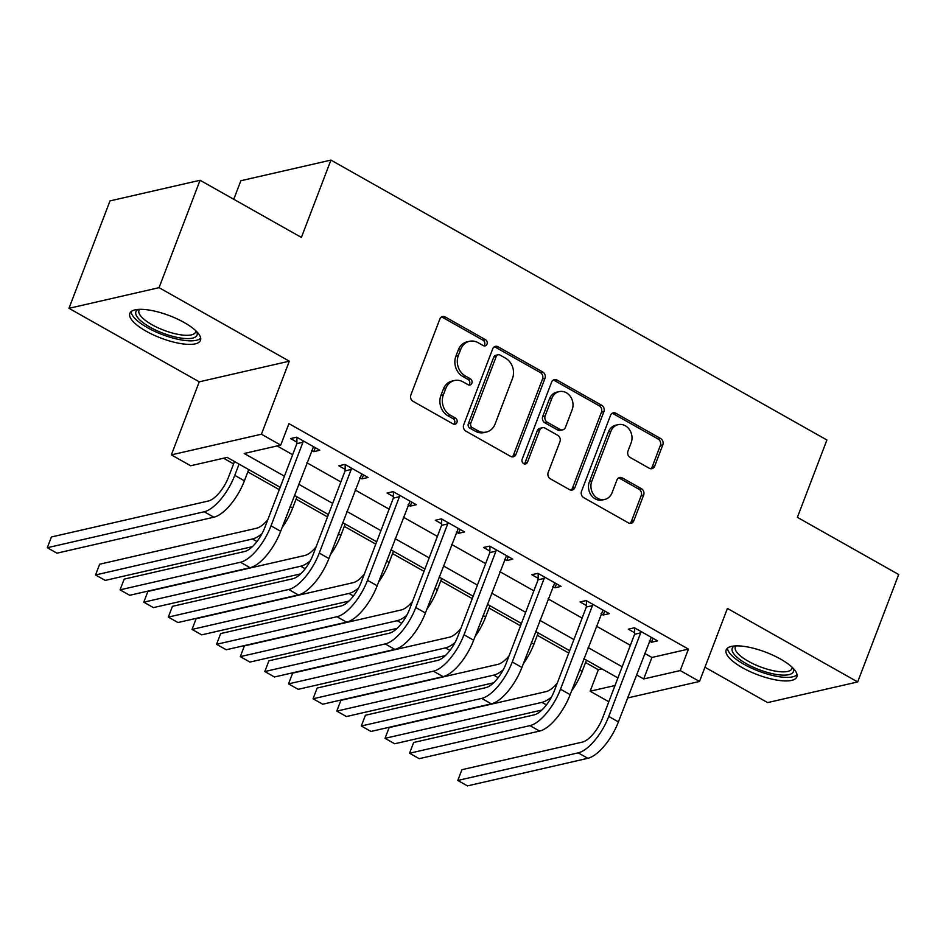 <?xml version="1.0" encoding="UTF-8"?>
<svg xmlns="http://www.w3.org/2000/svg" width="946" height="946" viewBox="0 0 946 946"><rect width="100%" height="100%" fill="white"/><g stroke="black" fill="none" stroke-linecap="round" stroke-linejoin="round"><path stroke-width="1.42" d="M487.024 344.131A3.335 2.862 77.1 0 0 485.499 339.685L445.247 316.969A4.765 4.08 77.1 0 0 442.562 316.543A4.765 4.08 77.1 0 0 439.843 319.05L410.86 394.967A4.765 4.08 77.1 0 0 413.035 401.317L453.288 424.033A3.335 2.862 77.1 0 0 455.546 418.132L450.331 415.188A15.231 13.055 77.1 0 1 443.367 394.849L445.779 388.522A15.231 13.055 77.1 0 1 454.494 380.517A15.231 13.055 77.1 0 1 463.055 381.877L468.27 384.809A3.335 2.862 77.1 0 0 470.517 378.908L465.314 375.964A15.231 13.055 77.1 0 1 458.337 355.637L460.749 349.31A15.231 13.055 77.1 0 1 469.476 341.305A15.231 13.055 77.1 0 1 478.037 342.653L483.24 345.597A3.335 2.862 77.1 0 0 487.024 344.131M483.82 345.846A3.335 2.862 77.1 0 0 483.063 340.241L442.811 317.525A4.765 4.08 77.1 0 0 441.404 317.052M453.867 424.281A3.335 2.862 77.1 0 0 453.11 418.688L447.896 415.755L450.331 415.188M468.849 385.057A3.335 2.862 77.1 0 0 468.081 379.464L462.878 376.532L465.314 375.964M780.485 659.055A37.828 11.991 -159.1 0 0 726.161 649.914A37.828 11.991 -159.1 0 0 742.515 667.758A37.828 11.991 -159.1 0 0 796.839 676.898A37.828 11.991 -159.1 0 0 780.485 659.055M184.151 322.503A37.828 11.991 -159.1 0 0 129.827 313.363A37.828 11.991 -159.1 0 0 146.169 331.206A37.828 11.991 -159.1 0 0 200.493 340.347A37.828 11.991 -159.1 0 0 184.151 322.503M649.275 468.258A4.765 4.08 77.1 0 0 651.948 468.684A4.765 4.08 77.1 0 0 654.667 466.177L662.803 444.88A4.765 4.08 77.1 0 0 660.627 438.53L615.917 413.296A4.765 4.08 77.1 0 0 613.245 412.87A4.765 4.08 77.1 0 0 610.525 415.377L581.53 491.281A4.765 4.08 77.1 0 0 583.717 497.643L628.416 522.878A4.765 4.08 77.1 0 0 631.088 523.292A4.765 4.08 77.1 0 0 633.82 520.797L643.647 495.065A4.765 4.08 77.1 0 0 641.459 488.715L622.326 477.919A4.765 4.08 77.1 0 0 619.654 477.494A4.765 4.08 77.1 0 0 616.934 479.989L612.062 492.748A12.736 10.914 77.1 0 1 604.766 499.441A12.736 10.914 77.1 0 1 593.615 494.663A12.736 10.914 77.1 0 1 591.794 481.313L610.88 431.341A12.736 10.914 77.1 0 1 618.164 424.648A12.736 10.914 77.1 0 1 629.327 429.425A12.736 10.914 77.1 0 1 631.148 442.775L627.967 451.1A4.765 4.08 77.1 0 0 630.142 457.462L649.275 468.258M644.593 653.331L651.912 657.47L688.428 649.098L680.221 670.572L699.52 681.463L627.541 697.971M200.067 180.26L159.058 287.667L68.975 308.313L109.996 200.907L200.067 180.26L301.396 237.434L330.923 160.099L826.91 440.008L797.383 517.344L898.7 574.529L857.679 681.948L727.415 608.432L699.52 681.463M68.975 308.313L199.251 381.829L289.322 361.183L159.058 287.667M289.322 361.183L261.427 434.226L280.726 445.117L244.21 453.489L284.427 476.193M688.428 649.098L288.932 423.642L280.726 445.117M544.979 378.388A4.765 4.08 77.1 0 0 542.803 372.026L498.093 346.792A4.765 4.08 77.1 0 0 495.42 346.378A4.765 4.08 77.1 0 0 492.7 348.873L463.706 424.789A4.765 4.08 77.1 0 0 465.881 431.14L510.592 456.374A4.765 4.08 77.1 0 0 513.264 456.8A4.765 4.08 77.1 0 0 515.996 454.293L544.979 378.388L542.543 378.944A4.765 4.08 77.1 0 0 540.367 372.582L495.657 347.359A4.765 4.08 77.1 0 0 494.25 346.875M557.005 380.044L601.715 405.278A4.765 4.08 77.1 0 1 603.891 411.628L574.908 487.545A4.765 4.08 77.1 0 1 572.176 490.052A4.765 4.08 77.1 0 1 569.504 489.626L550.371 478.83A4.765 4.08 77.1 0 1 548.195 472.468L559.949 441.687A4.765 4.08 77.1 0 0 557.773 435.326L545.085 428.16A4.765 4.08 77.1 0 0 542.401 427.746A4.765 4.08 77.1 0 0 539.681 430.241L527.442 462.298A3.335 2.862 77.1 0 1 522.133 459.307L551.613 382.125A4.765 4.08 77.1 0 1 554.332 379.618A4.765 4.08 77.1 0 1 557.005 380.044L554.569 380.599L599.279 405.834L601.715 405.278M704.959 667.237L767.608 702.594L857.679 681.948M277.119 445.944L292.633 454.707M306.847 462.736L340.879 481.94M355.105 489.957L389.125 509.161M403.351 517.19L437.383 536.394M451.597 544.411L485.629 563.627M499.843 571.644L533.875 590.848M548.089 598.877L582.121 618.081M596.335 626.098L630.367 645.314M311.553 450.414L313.741 451.644L319.831 450.249L296.666 437.182L290.588 438.577L296.878 442.125M359.799 477.635L361.987 478.877L368.077 477.482L344.912 464.415L338.834 465.81L345.124 469.358M408.057 504.868L410.233 506.098L416.323 504.703L393.169 491.636L387.08 493.032L393.37 496.591M456.303 532.101L458.491 533.331L464.569 531.936L441.415 518.869L435.326 520.265L441.628 523.812M504.549 559.323L506.737 560.564L512.815 559.169L489.661 546.102L483.572 547.486L489.874 551.045M552.795 586.555L554.983 587.785L561.073 586.39L537.907 573.323L531.818 574.719L538.12 578.278M601.041 613.788L603.229 615.018L609.319 613.623L586.153 600.556L580.075 601.952L586.366 605.499M649.287 641.01L651.475 642.251L657.565 640.856L634.399 627.777L628.321 629.173L634.612 632.732M223.563 458.231L233.591 463.883M247.805 471.912L279.283 489.673M296.063 499.145L327.529 516.906M344.309 526.366L375.775 544.127M392.555 553.599L424.021 571.36M440.801 580.832L472.267 598.593M489.047 608.053L520.525 625.814M537.293 635.286L568.771 653.047M585.55 662.519L598.345 669.744L601.963 668.917M330.923 160.099L240.852 180.745L233.768 199.275M608.81 701.755L590.15 691.219L615.006 685.519M598.345 669.744L590.15 691.219M280.182 487.32L227.17 457.403L190.654 465.763L171.356 454.872L261.427 434.226M199.251 381.829L171.356 454.872M636.386 674.817L643.706 678.944L680.221 670.572M298.652 484.21L332.673 503.414M346.898 511.443L380.931 530.647M395.144 538.676L429.177 557.88M443.39 565.897L477.423 585.101M491.636 593.13L525.669 612.334M539.882 620.363L573.915 639.567M588.14 647.584L622.161 666.788M617.915 677.915L583.883 658.712M569.669 650.682L535.637 631.479M521.423 623.461L487.391 604.258M473.177 596.228L439.145 577.025M424.92 569.007L390.899 549.792M376.674 541.774L342.653 522.57M328.428 514.541L294.395 495.337M651.912 657.47L643.706 678.944M313.741 451.644L315.255 447.671M361.987 478.877L363.512 474.904M410.233 506.098L411.758 502.125M458.491 533.331L460.004 529.358M506.737 560.564L508.25 556.591M554.983 587.785L556.496 583.812M603.229 615.018L604.742 611.045M651.475 642.251L652.988 638.278M469.476 341.305L467.04 341.861A15.231 13.055 77.1 0 0 458.325 349.866L460.749 349.31M462.878 376.532A15.231 13.055 77.1 0 1 455.901 356.193L458.325 349.866M454.494 380.517L452.07 381.084A15.231 13.055 77.1 0 0 443.343 389.09L445.779 388.522M447.896 415.755A15.231 13.055 77.1 0 1 440.931 395.416L443.343 389.09M511.999 456.859A4.765 4.08 77.1 0 0 513.56 454.849L542.543 378.944M500.008 355.057A3.335 2.862 77.1 0 0 496.224 356.512L470.777 423.146A3.335 2.862 77.1 0 0 472.302 427.592L477.801 430.69A15.231 13.055 77.1 0 0 486.362 432.05A15.231 13.055 77.1 0 0 495.077 424.045L512.472 378.495A15.231 13.055 77.1 0 0 505.495 358.156L500.008 355.057M498.14 354.762L495.704 355.318A3.335 2.862 77.1 0 0 493.788 357.068L496.224 356.512M486.362 432.05L483.926 432.606A15.231 13.055 77.1 0 1 475.365 431.246L469.866 428.148A3.335 2.862 77.1 0 1 468.353 423.702L493.788 357.068M570.911 490.099A4.765 4.08 77.1 0 0 572.472 488.101L601.455 412.184A4.765 4.08 77.1 0 0 599.279 405.834M542.401 427.746L539.977 428.302A4.765 4.08 77.1 0 0 537.245 430.797L525.006 462.854L527.442 462.298M524.238 464.001A3.335 2.862 77.1 0 0 525.006 462.854M572.153 409.736A12.736 10.914 77.1 0 0 570.332 396.386A12.736 10.914 77.1 0 0 559.169 391.609A12.736 10.914 77.1 0 0 551.885 398.301L545.156 415.909A4.765 4.08 77.1 0 0 547.332 422.259L560.032 429.425A4.765 4.08 77.1 0 0 562.704 429.851A4.765 4.08 77.1 0 0 565.424 427.344L572.153 409.736M559.169 391.609L556.733 392.164A12.736 10.914 77.1 0 0 549.449 398.857L551.885 398.301M562.704 429.851L560.269 430.406A4.765 4.08 77.1 0 1 557.596 429.981L544.896 422.815A4.765 4.08 77.1 0 1 542.72 416.465L549.449 398.857M554.569 380.599A4.765 4.08 77.1 0 0 553.162 380.126M618.164 424.648L615.728 425.203A12.736 10.914 77.1 0 0 608.444 431.896L610.88 431.341M604.766 499.441L602.33 499.996A12.736 10.914 77.1 0 1 591.179 495.219A12.736 10.914 77.1 0 1 589.358 481.869L608.444 431.896M629.823 523.351A4.765 4.08 77.1 0 0 631.384 521.352L641.211 495.621A4.765 4.08 77.1 0 0 639.035 489.271L619.902 478.475A4.765 4.08 77.1 0 0 618.495 477.99M650.682 468.731A4.765 4.08 77.1 0 0 652.243 466.733L660.367 445.436A4.765 4.08 77.1 0 0 658.191 439.086L613.493 413.851A4.765 4.08 77.1 0 0 612.086 413.378M234.49 461.53L228.684 476.749A24.241 9.838 119.4 0 1 208.309 501.025L51.403 536.985L47.3 547.722L204.206 511.762A36.374 14.758 -60.6 0 0 234.774 475.353L239.066 464.108M47.3 547.722L56.949 553.174L213.855 517.202A36.374 14.758 -60.6 0 0 244.423 480.793L248.715 469.559M302.968 440.73L302.945 442.255L296.855 443.65L264.939 527.241A24.241 9.838 119.4 0 1 244.553 551.518L124.174 579.118L120.071 589.855L240.461 562.255A36.374 14.758 -60.6 0 0 271.017 525.846L302.945 442.255M120.071 589.855L129.72 595.294L250.111 567.706A36.374 14.758 -60.6 0 0 280.666 531.297L313.528 446.701M296.855 443.65L296.949 437.348M282.097 527.561A36.374 14.758 -60.6 0 0 292.669 508.026L296.961 496.78M267.824 519.661A24.241 9.838 119.4 0 1 256.555 528.246L99.649 564.218L95.546 574.955L252.452 538.995A36.374 14.758 -60.6 0 0 262.007 533.639M95.546 574.955L105.195 580.406L252.369 546.67M330.343 554.782A36.374 14.758 -60.6 0 0 340.915 535.259L345.207 524.013M316.07 546.894A24.241 9.838 119.4 0 1 304.801 555.479L147.895 591.439L143.792 602.188L300.698 566.216A36.374 14.758 -60.6 0 0 310.253 560.872M143.792 602.188L153.441 607.628L300.615 573.891M378.589 582.015A36.374 14.758 -60.6 0 0 389.161 562.48L393.453 551.246M364.328 574.127A24.241 9.838 119.4 0 1 353.047 582.712L196.141 618.672L192.038 629.409L348.944 593.449A36.374 14.758 -60.6 0 0 358.499 588.105M192.038 629.409L201.687 634.861L348.861 601.124M351.214 467.963L351.191 469.488L345.101 470.883L313.185 554.474A24.241 9.838 119.4 0 1 292.811 578.751L172.42 606.339L168.317 617.088L288.707 589.488A36.374 14.758 -60.6 0 0 319.263 553.079L351.191 469.488M168.317 617.088L177.966 622.527L298.357 594.939A36.374 14.758 -60.6 0 0 328.912 558.53L361.774 473.922M345.101 470.883L345.207 464.569M399.46 495.196L399.437 496.709L393.347 498.104L361.431 581.707A24.241 9.838 119.4 0 1 341.057 605.972L220.666 633.572L216.563 644.309L336.953 616.721A36.374 14.758 -60.6 0 0 367.521 580.312L399.437 496.709M216.563 644.309L226.212 649.76L346.603 622.161A36.374 14.758 -60.6 0 0 377.17 585.751L410.032 501.155M393.347 498.104L393.453 491.802M447.706 522.417L447.683 523.942L441.605 525.337L409.677 608.928A24.241 9.838 119.4 0 1 389.303 633.205L268.912 660.805L264.809 671.542L385.199 643.942A36.374 14.758 -60.6 0 0 415.767 607.533L447.683 523.942M264.809 671.542L274.458 676.981L394.849 649.394A36.374 14.758 -60.6 0 0 425.416 612.984L458.278 528.388M441.605 525.337L441.699 519.023M426.847 609.248A36.374 14.758 -60.6 0 0 437.407 589.713L441.699 578.467M412.574 601.349A24.241 9.838 119.4 0 1 401.293 609.933L244.387 645.905L240.296 656.642L397.19 620.682A36.374 14.758 -60.6 0 0 406.756 615.326M240.296 656.642L249.945 662.082L397.119 628.357M495.952 549.65L495.929 551.175L489.851 552.57L457.923 636.161A24.241 9.838 119.4 0 1 437.549 660.438L317.158 688.026L313.055 698.775L433.445 671.175A36.374 14.758 -60.6 0 0 464.013 634.766L495.929 551.175M313.055 698.775L322.716 704.214L443.095 676.627A36.374 14.758 -60.6 0 0 473.662 640.217L506.524 555.609M489.851 552.57L489.945 546.256M196.78 331.703A32.732 10.382 20.9 0 1 180.816 338.041A32.732 10.382 20.9 0 1 145.4 324.324A32.732 10.382 20.9 0 1 138.353 309.401M139.712 309.33A30.307 9.614 -159.1 0 0 138.979 310.454A30.307 9.614 -159.1 0 0 151.112 324.206A30.307 9.614 -159.1 0 0 180.58 334.801A30.307 9.614 -159.1 0 0 195.609 332.081A30.307 9.614 -159.1 0 0 195.81 330.745M131.104 311.612A37.58 11.92 -159.1 0 0 182.945 340.205A37.58 11.92 -159.1 0 0 200.706 338.195M793.126 668.254A32.732 10.382 20.9 0 1 780.048 674.947A32.732 10.382 20.9 0 1 746.382 663.737A32.732 10.382 20.9 0 1 734.699 645.941M736.059 645.882A30.307 9.614 -159.1 0 0 735.314 647.005A30.307 9.614 -159.1 0 0 748.416 661.313A30.307 9.614 -159.1 0 0 791.944 668.633A30.307 9.614 -159.1 0 0 792.157 667.297M727.45 648.164A37.58 11.92 -159.1 0 0 743.946 664.293A37.58 11.92 -159.1 0 0 797.04 674.746M475.093 636.469A36.374 14.758 -60.6 0 0 485.653 616.946L489.945 605.7M460.82 628.582A24.241 9.838 119.4 0 1 449.539 637.166L292.645 673.126L288.542 683.875L445.448 647.904A36.374 14.758 -60.6 0 0 455.002 642.559M288.542 683.875L298.191 689.315L445.365 655.578M523.339 663.702A36.374 14.758 -60.6 0 0 533.899 644.167L538.203 632.933M509.066 655.815A24.241 9.838 119.4 0 1 497.797 664.388L340.891 700.359L336.788 711.096L493.694 675.137A36.374 14.758 -60.6 0 0 503.248 669.78M336.788 711.096L346.437 716.548L493.611 682.811M571.585 690.935A36.374 14.758 -60.6 0 0 582.157 671.4L586.449 660.154M557.312 683.036A24.241 9.838 119.4 0 1 546.043 691.621L389.137 727.592L385.034 738.329L541.94 702.37A36.374 14.758 -60.6 0 0 551.494 697.013M385.034 738.329L394.683 743.769L541.857 710.044M544.21 576.883L544.187 578.396L538.097 579.792L506.169 663.394A24.241 9.838 119.4 0 1 485.795 687.659L365.416 715.259L361.313 725.996L481.691 698.408A36.374 14.758 -60.6 0 0 512.259 661.999L544.187 578.396M361.313 725.996L370.962 731.447L491.341 703.848A36.374 14.758 -60.6 0 0 521.908 667.438L554.77 582.842M538.097 579.792L538.191 573.489M592.456 604.104L592.433 605.629L586.343 607.025L554.415 690.615A24.241 9.838 119.4 0 1 534.041 714.892L413.662 742.48L409.559 753.229L529.937 725.629A36.374 14.758 -60.6 0 0 560.505 689.22L592.433 605.629M409.559 753.229L419.208 758.668L539.587 731.081A36.374 14.758 -60.6 0 0 570.154 694.671L603.016 610.075M586.343 607.025L586.437 600.71M640.702 631.337L640.678 632.862L634.589 634.258L602.673 717.848A24.241 9.838 119.4 0 1 582.287 742.125L461.908 769.713L457.805 780.462L578.195 752.862A36.374 14.758 -60.6 0 0 608.751 716.453L640.678 632.862M457.805 780.462L467.454 785.901L587.844 758.302A36.374 14.758 -60.6 0 0 618.4 721.893L651.262 637.297M634.589 634.258L634.695 627.943M483.063 340.241L485.499 339.685M453.11 418.688L455.546 418.132M468.081 379.464L470.517 378.908M455.901 356.193L458.337 355.637M440.931 395.416L443.367 394.849M442.811 317.525L445.247 316.969M513.56 454.849L515.996 454.293M495.657 347.359L498.093 346.792M540.367 372.582L542.803 372.026M468.353 423.702L470.777 423.146M469.866 428.148L472.302 427.592M475.365 431.246L477.801 430.69M601.455 412.184L603.891 411.628M572.472 488.101L574.908 487.545M537.245 430.797L539.681 430.241M542.72 416.465L545.156 415.909M544.896 422.815L547.332 422.259M557.596 429.981L560.032 429.425M589.358 481.869L591.794 481.313M619.902 478.475L622.326 477.919M639.035 489.271L641.459 488.715M641.211 495.621L643.647 495.065M631.384 521.352L633.82 520.797M613.493 413.851L615.917 413.296M658.191 439.086L660.627 438.53M660.367 445.436L662.803 444.88M652.243 466.733L654.667 466.177M234.774 475.353L244.423 480.793M204.206 511.762L213.855 517.202M271.017 525.846L280.666 531.297M240.461 562.255L250.111 567.706M290.103 506.583L292.669 508.026M252.452 538.995L256.945 541.526M338.349 533.816L340.915 535.259M300.698 566.216L305.203 568.759M386.607 561.037L389.161 562.48M348.944 593.449L353.449 595.992M319.263 553.079L328.912 558.53M288.707 589.488L298.357 594.939M367.521 580.312L377.17 585.751M336.953 616.721L346.603 622.161M415.767 607.533L425.416 612.984M385.199 643.942L394.849 649.394M434.853 588.27L437.407 589.713M397.19 620.682L401.695 623.213M464.013 634.766L473.662 640.217M433.445 671.175L443.095 676.627M483.099 615.503L485.653 616.946M445.448 647.904L449.941 650.446M531.345 642.724L533.899 644.167M493.694 675.137L498.187 677.679M579.591 669.957L582.157 671.4M541.94 702.37L546.433 704.9M512.259 661.999L521.908 667.438M481.691 698.408L491.341 703.848M560.505 689.22L570.154 694.671M529.937 725.629L539.587 731.081M608.751 716.453L618.4 721.893M578.195 752.862L587.844 758.302"/></g></svg>
